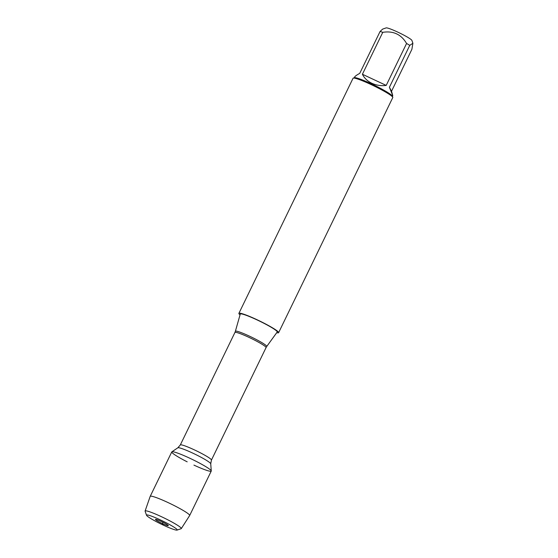 <?xml version="1.0" encoding="UTF-8"?>
<svg xmlns="http://www.w3.org/2000/svg" width="558" height="558" viewBox="0 0 558 558"><rect width="100%" height="100%" fill="white"/><g stroke="black" fill="none" stroke-linecap="round" stroke-linejoin="round"><path stroke-width="0.84" d="M277.207 332.024A20.541 2.079 -154.1 0 0 257.112 319.936A20.541 2.079 -154.1 0 0 240.261 314.084L235.378 331.285A17.417 1.758 25.9 0 1 249.67 336.244A17.417 1.758 25.9 0 1 266.71 346.497L277.207 332.024M240.038 314.886A22.083 2.232 25.9 0 1 238.887 313.373A22.083 2.232 25.9 0 1 256.987 319.706A22.083 2.232 25.9 0 1 278.623 332.666A22.083 2.232 25.9 0 1 276.719 332.701M193.926 465.107A21.936 2.218 -154.1 0 0 211.266 470.952A21.936 2.218 -154.1 0 0 192.475 459.506A21.936 2.218 -154.1 0 0 171.864 451.82A21.936 2.218 -154.1 0 0 187.181 461.829M278.623 332.666L392.783 97.552A22.083 2.232 -154.1 0 0 392.783 97.301A22.083 2.232 -154.1 0 0 371.154 84.593A22.083 2.232 -154.1 0 0 353.249 78.106A22.083 2.232 -154.1 0 0 353.054 78.26L238.887 313.373M354.274 77.757L354.623 77.046C355.055 76.202 356.764 74.981 359.736 73.377L380.096 31.443L382.649 29.1L386.15 27.9A14.382 1.451 25.9 0 1 397.805 32.127A14.382 1.451 25.9 0 1 411.895 40.399L412.899 43.259L411.888 49.327L391.528 91.254L389.407 87.271L392.769 95.571L391.528 91.254M380.096 31.443A21.204 2.141 25.9 0 1 382.767 32.329C393.313 30.683 401.251 34.401 406.573 43.475A21.204 2.141 25.9 0 1 409.767 45.344L412.899 43.259M409.767 45.344L389.407 87.271M362.407 74.256C364.332 78.169 367.499 81.189 371.914 83.309C376.378 85.346 381.149 86.044 386.213 85.409L362.407 74.256L382.767 32.329M386.213 85.409L406.573 43.475M392.783 97.301L392.372 96.136A21.204 2.141 -154.1 0 0 371.607 83.937A21.204 2.141 -154.1 0 0 354.421 77.708L353.249 78.106M161.304 521.458A7.163 0.725 -154.1 0 0 155.466 519.372A7.163 0.725 -154.1 0 0 162.448 523.606A7.163 0.725 -154.1 0 0 168.321 525.615A7.163 0.725 -154.1 0 0 161.304 521.458M160.509 519.972A17.047 1.723 -154.1 0 0 146.538 515.285A17.047 1.723 -154.1 0 0 161.123 524.081A17.047 1.723 -154.1 0 0 177.053 530.1A17.047 1.723 -154.1 0 0 160.509 519.972M181.294 528.593L189.657 515.529A21.936 2.218 -154.1 0 0 189.671 515.508A21.936 2.218 -154.1 0 0 168.188 502.632A21.936 2.218 -154.1 0 0 150.207 496.341A21.936 2.218 -154.1 0 0 150.193 496.369L145.101 511.023A20.116 2.03 25.9 0 1 161.597 516.771A20.116 2.03 25.9 0 1 181.294 528.593A20.116 2.03 25.9 0 1 181.12 528.712L177.053 530.1M189.671 515.508L211.245 471.085A21.936 2.218 -154.1 0 0 189.755 458.209A21.936 2.218 -154.1 0 0 171.773 451.917L150.207 496.341M146.538 515.285L145.115 511.233A20.116 2.03 25.9 0 1 145.101 511.023M162.978 522.274L162.448 523.606L163.236 525.092M266.71 346.497L266.061 347.585A17.305 1.751 -154.1 0 0 251.26 338.455A17.305 1.751 -154.1 0 0 234.932 332.47L180.304 444.963A17.305 1.751 25.9 0 1 196.632 450.948A17.305 1.751 25.9 0 1 211.44 460.078L210.729 463.761A18.309 1.848 -154.1 0 0 195.049 454.212A18.309 1.848 -154.1 0 0 177.849 447.795L171.864 451.82M266.061 347.585L211.44 460.078M210.729 463.761L211.266 470.952M180.304 444.963L177.849 447.795M234.932 332.47L235.378 331.285M392.42 96.283L392.769 95.571"/></g></svg>
